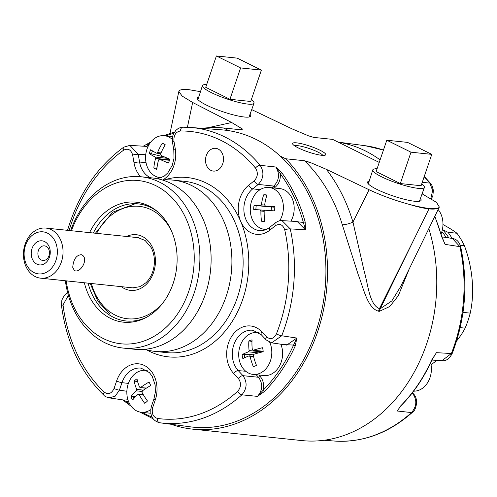 <?xml version="1.0" encoding="UTF-8"?>
<svg xmlns="http://www.w3.org/2000/svg" width="497" height="497" viewBox="0 0 497 497"><rect width="100%" height="100%" fill="white"/><g stroke="black" fill="none" stroke-linecap="round" stroke-linejoin="round"><path stroke-width="0.75" d="M422.096 193.836L436.515 202.372L439.336 207.044L400.712 286.471L391.847 300.902L380.248 308.73L413.634 240.07L379.441 308.649L380.248 308.73A8.076 6.324 -84 0 0 379.404 311.308L378.596 311.228C367.544 308.233 363.879 289.372 358.207 274.561L342.284 224.706C334.891 200.334 323.112 179.808 306.935 163.134L304.543 160.736L285.651 158.76A151.38 118.634 -84 0 1 317.192 332.971A151.38 118.634 -84 0 1 192.706 429.147A151.38 118.634 -84 0 1 171.216 424.289M342.284 224.706A8.076 2.013 -16.6 0 0 352.963 222.084L369.085 189.742L326.355 169.328C338.14 184.642 347.012 202.223 352.963 222.084L364.084 270.809C368.265 285.203 369.314 304.618 379.441 308.649A8.076 6.324 -84 0 0 378.596 311.228M369.085 189.742C381.479 195.557 394.985 200.465 409.596 204.472C417.281 206.528 423.817 207.845 429.191 208.442L413.634 240.07M429.191 208.442C434.384 208.957 437.64 208.659 438.95 207.541C437.509 208.945 434.192 209.392 428.986 208.895C423.649 208.293 417.182 206.814 409.596 204.472M438.95 207.541L439.336 207.044M200.49 91.665L189.096 89.709C183.902 89.187 180.653 89.485 179.342 90.603L178.845 91.423L182.138 96.07L192.637 102.481L231.689 122.517L207.715 127.779M379.236 162.426L332.642 139.39L313.744 137.408L308.32 135.762L291.938 128.816L251.706 109.601M240.063 129.698A8.076 5.318 93.5 0 0 242.138 128.841L242.244 129.928L223.346 127.953A151.38 118.634 -84 0 0 202.18 128.344M428.836 228.632A151.38 118.634 96 0 1 302.002 440.584L192.706 429.147M376.602 168.806L376.049 168.222L377.223 168.34M409.193 269.032L398.277 295.79L389.723 306.531L379.404 311.308M242.138 128.841L231.689 122.517M326.355 169.328L309.973 162.382L304.543 160.736M309.973 162.382A8.076 3.821 -44.3 0 1 306.935 163.134M376.049 168.222L375.546 168.694M223.346 127.953L228.881 130.686M280.115 156.027L285.651 158.76M298.337 147.944A17.494 3.032 18.8 0 0 325.274 155.126A17.494 3.032 18.8 0 0 310.122 146.205A17.494 3.032 18.8 0 0 292.671 144.031A17.494 3.032 18.8 0 0 298.337 147.944M369.196 181.144A28.254 4.895 18.8 0 0 367.724 183.058A28.254 4.895 18.8 0 0 376.881 189.376A28.254 4.895 18.8 0 0 420.394 200.987A28.254 4.895 18.8 0 0 420.394 198.57M198.819 96.884A28.254 4.895 18.8 0 0 197.346 98.797A28.254 4.895 18.8 0 0 206.497 105.115A28.254 4.895 18.8 0 0 250.01 116.727A28.254 4.895 18.8 0 0 250.01 114.31M322.839 155.387A15.339 2.659 18.8 0 0 309.32 148.566A15.339 2.659 18.8 0 0 294.448 145.72M338.283 142.179A149.324 117.025 96 0 1 365.146 150.808A149.324 117.025 96 0 1 380.099 159.891M443.063 239.796L445.076 244.375L441.808 236.46L434.844 216.282M399.961 406.981L400.862 405.682A148.957 116.739 -84 0 0 431.651 360.052L434.521 355.709M431.918 360.064L441.982 360.667L451.375 353.522L436.434 352.665L433.608 357.051M411.92 393.351L412.634 393.431C417.188 399.948 416.815 406.329 411.522 412.578A4.038 1.895 48 0 0 412.429 412.324C388.741 433.216 362.729 442.79 334.406 441.038A148.491 116.373 -84 0 0 411.522 412.578L397.078 410.988L401.166 405.595C413.721 392.823 423.978 377.621 431.949 359.983L434.595 355.603M441.926 236.876L452.338 238.436L459.899 246.649A148.491 116.373 -84 0 1 451.375 353.522A4.038 0.832 -158.6 0 0 452.258 353.348C465.465 318.583 468.292 283.147 460.738 247.04A4.038 0.975 167.6 0 0 459.899 246.649L445.076 244.375L441.522 236.317A1.348 0.373 -15.3 0 1 441.808 236.46M422.264 182.318L429.83 183.101A148.491 116.373 -84 0 0 424.158 176.746M430.893 198.539L432.614 190.432L429.83 183.101A4.038 1.994 140.2 0 1 430.651 183.505L424.27 176.416M65.374 280.774A86.118 67.493 -84 0 0 123.219 348.074A86.118 67.493 -84 0 0 197.371 281.451A86.118 67.493 -84 0 0 159.512 182.138A86.118 67.493 -84 0 0 141.142 176.777A86.118 67.493 -84 0 0 70.617 230.651M141.142 176.777L152.362 177.951A86.118 67.493 96 0 1 170.732 183.312A86.118 67.493 96 0 1 208.591 282.625A86.118 67.493 96 0 1 134.439 349.248L123.219 348.074M162.643 180.069A86.118 67.493 96 0 1 173.142 180.125A86.118 67.493 96 0 1 226.141 296.417A86.118 67.493 96 0 1 155.219 351.422A86.118 67.493 96 0 1 144.938 349.304M281.954 172.956A148.957 116.739 96 0 1 305.183 222.053L305.469 229.763L290.254 228.893A148.491 116.373 96 0 1 281.724 335.767L296.827 338.059L295.311 345.788A148.957 116.739 96 0 1 264.516 391.419L257.471 396.382L241.871 394.823A148.491 116.373 96 0 1 159.661 422.754L190.357 426.836A149.361 117.05 -84 0 0 315.918 331.735A149.361 117.05 -84 0 0 221.432 129.81L190.556 127.456A148.491 116.373 96 0 1 260.186 165.346L275.773 167.004L281.954 172.956A1.348 0.634 143.8 0 0 280.345 173.807C280.662 179.479 278.935 183.971 275.152 187.276L274.232 188.015M222.731 163.768A11.437 8.965 -84 0 0 216.083 148.373A11.437 8.965 -84 0 0 205.584 158.767A11.437 8.965 -84 0 0 213.704 171.105A11.437 8.965 -84 0 0 222.731 163.768M68.393 295.38L63.026 304.953A144.453 113.204 -84 0 0 104.283 392.145C108.315 394.898 111.57 393.674 114.055 388.48L116.609 380.982A26.844 21.036 96 0 1 144.434 365.506A26.844 21.036 96 0 1 155.232 400.079L152.678 407.577C151.411 413.367 153.014 416.995 157.493 418.462A144.453 113.204 -84 0 0 237.678 391.319C241.182 387.169 241.43 382.914 238.417 378.559L233.702 373.52A26.844 21.036 96 0 1 232.037 335.854A26.844 21.036 96 0 1 261.844 331.822L266.554 336.86C270.449 339.898 273.748 338.904 276.444 333.872A144.453 113.204 -84 0 0 284.744 229.9C282.88 224.582 279.774 223.178 275.425 225.681L269.964 230.068A26.844 21.036 96 0 1 241.101 222.265A26.844 21.036 96 0 1 248.73 185.195L254.197 180.809C257.868 176.895 258.297 172.652 255.489 168.079A144.453 113.204 -84 0 0 180.436 130.966C175.776 131.829 173.615 135.215 173.938 141.123L175.273 148.87A26.844 21.036 96 0 1 162.681 180.069M140.595 176.721A26.844 21.036 96 0 1 134.016 162.836L132.68 155.089C131.053 149.628 128.027 148 123.591 150.206A144.453 113.204 -84 0 0 69.126 230.496M66.176 280.855A82.08 64.324 -84 0 0 169.632 323.839A82.08 64.324 -84 0 0 155.735 185.642A82.08 64.324 -84 0 0 71.419 230.732M84.341 282.768A60.33 47.283 -84 0 0 145.702 317.726A60.33 47.283 -84 0 0 176.708 267.088A60.33 47.283 -84 0 0 156.859 211.119A60.33 47.283 -84 0 0 148.833 205.92A60.33 47.283 -84 0 0 89.584 232.627M157.773 211.896A58.863 46.128 -84 0 0 150.864 207.547A58.863 46.128 -84 0 0 138.303 203.882A58.863 46.128 -84 0 0 93.343 233.018M88.099 283.16A58.863 46.128 -84 0 0 126.052 320.969A58.863 46.128 -84 0 0 146.758 317.167M128.443 401.29L126.623 401.595A147.615 115.683 -84 0 0 129.76 404.098M147.479 144.062A1.348 0.714 58.3 0 0 147.211 144.124A1.348 0.714 58.3 0 0 147.087 145.18L148.504 145.584M293.522 221.308L303.363 222.463A147.615 115.683 -84 0 0 280.345 173.807L275.773 167.004C279.973 173.869 279.314 180.218 273.804 186.064L258.241 184.437L252.774 188.823A22.806 17.873 -84 0 0 244.251 213.716A22.806 17.873 -84 0 0 259.813 230.602C263.267 230.875 266.64 229.732 269.927 227.179A4.038 1.982 -128.7 0 0 269.964 230.068M258.85 374.999L260.068 376.304C263.286 380.062 264.286 384.728 263.068 390.3A147.615 115.683 -84 0 0 293.578 345.086L283.104 344.545M155.232 400.079A4.038 0.702 18.8 0 1 153.902 399.041L155.356 392.189L155.145 384.976L152.312 376.546L149.467 372.632L141.129 368.153A22.806 17.873 -84 0 0 121.958 382.671L119.404 390.17L115.186 396.19L109.104 397.861L124.287 400.104L127.915 399.75M109.104 397.861L109.091 397.861C106.141 397.028 104.438 396.184 103.997 395.339A4.038 2.15 -46.5 0 1 104.283 392.145M264.516 391.419A1.348 0.596 -135.4 0 1 263.068 390.3L257.471 396.382C262.714 390.126 263.075 383.759 258.546 377.266L256.166 374.719M261.844 331.822A4.038 2.075 -43.1 0 0 261.385 334.841L252.985 330.288A22.806 17.873 -84 0 0 234.012 344.247A22.806 17.873 -84 0 0 238.268 370.638L242.983 375.676C247.463 382.212 247.09 388.592 241.871 394.823A4.038 1.895 -132 0 1 237.678 391.319M286.757 345.092L296.827 338.059L293.578 345.086A1.348 0.323 -155.8 0 0 295.311 345.788M276.444 333.872A4.038 0.832 -158.6 0 0 281.724 335.767L271.635 342.843L266.1 339.88A4.038 2.075 -43.1 0 1 266.554 336.86M305.183 222.053A1.348 0.373 164.7 0 0 303.363 222.463L305.469 229.763L297.237 221.532L281.979 220.612L290.254 228.893A4.038 0.975 167.6 0 0 284.744 229.9M255.489 168.079A4.038 1.994 -39.8 0 1 260.186 165.346C264.361 172.204 263.714 178.566 258.241 184.437A4.038 1.982 51.3 0 1 254.197 180.809M147.82 146.988L145.13 146.304L129.841 145.373L138.228 154.294L139.564 162.041A22.806 17.873 -84 0 0 150.771 177.783M143.279 146.193L150.889 141.943M126.834 402.818A1.348 0.739 -50.4 0 1 126.598 402.719L126.598 402.719A1.348 0.739 -50.4 0 1 126.623 401.595L122.877 399.899M442.97 224.563A78.75 13.649 -161.2 0 1 456.942 233.248A82.75 64.852 96 0 1 464.415 245.717A78.75 47.501 -101.4 0 1 470.224 313.129A82.75 64.852 96 0 1 465.111 328.144A78.75 33.858 -31 0 1 456.581 340.998M436.807 360.356A78.75 33.858 -31 0 1 431.048 364.786M456.942 233.248L448.033 232.316A82.75 64.852 96 0 1 452.077 238.398M460.222 245.276L464.415 245.717M470.224 313.129L462.999 312.371M460.172 327.622L465.111 328.144M448.033 232.316L442.585 229.62M441.889 231.571A79.93 62.641 96 0 1 446.213 237.516M442.423 229.44A79.93 62.641 96 0 1 448.872 237.92M237.193 58.137L216.406 55.962L240.61 67.934L261.391 70.108L237.193 58.137M261.391 70.108L250.718 101.469L229.937 99.294L205.733 87.329L216.406 55.962M229.937 99.294L240.61 67.934M251.302 99.754A27.248 4.721 -161.2 0 1 254.017 103.196A27.248 4.721 -161.2 0 1 247.829 104.09A27.248 4.721 -161.2 0 1 218.574 95.84A27.248 4.721 -161.2 0 1 202.428 85.633A27.248 4.721 -161.2 0 1 206.671 84.558M386.79 140.222L410.994 152.194L431.775 154.368L407.577 142.397L386.79 140.222L376.117 171.589L400.321 183.555L410.994 152.194M400.321 183.555L421.102 185.729L431.775 154.368M421.686 184.014A27.248 4.721 -161.2 0 1 424.395 187.456A27.248 4.721 -161.2 0 1 397.084 183.126A27.248 4.721 -161.2 0 1 372.806 169.893A27.248 4.721 -161.2 0 1 377.055 168.818M161.587 177.646A21.06 16.5 96 0 1 159.935 177.578A21.06 16.5 96 0 1 146.975 149.143A21.06 16.5 96 0 1 164.314 135.693A21.06 16.5 96 0 1 172.254 139.377M169.44 160.289L159.68 159.27L158.599 159.872A36.262 21.626 116.3 0 0 156.853 169.44A13.388 10.493 96 0 1 153.853 167.955A36.262 21.626 -63.7 0 1 155.598 158.388L155.176 157.046A36.262 6.281 -161.2 0 1 149.373 153.604A13.388 10.493 96 0 1 150.697 149.715A36.262 6.281 18.8 0 0 156.499 153.157L157.58 152.554A36.262 21.626 -63.7 0 1 162.246 143.291A13.388 10.493 96 0 1 165.246 144.776A36.262 21.626 116.3 0 0 160.581 154.039L161.003 155.381A36.262 6.281 18.8 0 0 169.725 159.127A13.388 10.493 96 0 1 168.402 163.016A36.262 6.281 -161.2 0 1 159.68 159.27L169.452 160.251M156.499 153.157L160.742 153.641M153.853 167.955L156.052 168.185A13.388 10.493 -84 0 0 156.909 168.756M149.373 153.604L151.573 153.834A13.388 10.493 96 0 1 152.48 150.877M165.11 157.22L151.573 153.834M168.837 160.189L169.042 159.792L155.598 158.388M156.052 168.185L157.027 167.675M150.666 409.702A21.06 16.5 96 0 1 141.21 412.255A21.06 16.5 96 0 1 127.157 396.476A21.06 16.5 96 0 1 135.072 373.713A21.06 16.5 96 0 1 145.59 370.371A21.06 16.5 96 0 1 147.218 370.644M137.01 378.851A36.262 17.799 51.3 0 0 139.545 387.138L140.663 387.443A36.262 13.804 -25.3 0 1 148.988 382.094A13.388 10.493 96 0 1 150.634 385.579A36.262 13.804 154.7 0 0 142.316 390.928L142.018 392.369A36.262 17.799 51.3 0 0 147.472 400.961A13.388 10.493 96 0 1 144.633 403.235A36.262 17.799 -128.7 0 1 139.185 394.643L138.06 394.338A36.262 13.804 154.7 0 0 132.662 399.998A13.388 10.493 96 0 1 131.009 396.513A36.262 13.804 -25.3 0 1 136.414 390.853L136.706 389.412A36.262 17.799 -128.7 0 1 134.178 381.124A13.388 10.493 96 0 1 137.01 378.851M146.217 388.244L140.123 387.604L146.509 388.051M143.304 394.668L138.06 394.338M134.178 381.124L136.377 381.354A13.388 10.493 96 0 1 137.34 380.41M137.812 382.212L136.377 381.354M131.009 396.513L133.208 396.743L136.166 396.09M133.886 398.495A13.388 10.493 96 0 1 133.208 396.743M280.861 344.216A21.06 16.5 96 0 1 279.544 365.891A21.06 16.5 96 0 1 263.87 375.527L253.06 374.396A21.06 16.5 96 0 1 239.069 358.933A21.06 16.5 96 0 1 257.446 332.505A21.06 16.5 96 0 1 259.074 332.785M269.741 342.346A21.06 16.5 96 0 1 271.437 347.975A21.06 16.5 96 0 1 253.06 374.396M242.163 354.616A36.262 7.629 -9.8 0 1 248.469 351.833L249.096 350.559A36.262 21.191 -108.7 0 1 248.879 340.985A13.388 10.493 96 0 1 252.085 339.898A36.262 21.191 71.3 0 0 252.302 349.472L253.277 350.205A36.262 7.629 -9.8 0 1 262.497 347.732A13.388 10.493 96 0 1 263.186 351.752A36.262 7.629 170.2 0 0 253.967 354.224L253.34 355.504A36.262 21.191 71.3 0 0 256.477 365.382A13.388 10.493 96 0 1 253.271 366.469A36.262 21.191 -108.7 0 1 250.134 356.585L249.159 355.852A36.262 7.629 170.2 0 0 242.859 358.635A13.388 10.493 96 0 1 242.163 354.616L254.066 354.193M263.161 351.304L252.979 350.236L263.155 351.242M253.513 356.25L249.159 355.852M252.022 340.756A13.388 10.493 -84 0 0 251.078 341.215L248.879 340.985M251.967 341.911L251.078 341.215M244.748 357.685A13.388 10.493 96 0 1 244.369 354.846M266.286 229.421A21.06 16.5 96 0 1 265.149 229.403A21.06 16.5 96 0 1 264.634 229.359A21.06 16.5 96 0 1 250.382 207.025A21.06 16.5 96 0 1 268.504 187.425A21.06 16.5 96 0 1 269.02 187.468L279.823 188.599A21.06 16.5 96 0 1 290.95 221.153M269.02 187.468A21.06 16.5 96 0 1 282.209 199.645A21.06 16.5 96 0 1 279.712 220.761M261.565 221.221A36.262 22.514 -86.3 0 1 260.913 211.001L260.18 209.914A36.262 0.708 -175.4 0 0 253.737 209.554A13.388 10.493 96 0 1 254.073 205.398A36.262 0.708 4.6 0 1 260.509 205.752L261.41 204.77A36.262 22.514 -86.3 0 1 263.671 194.855A13.388 10.493 96 0 1 265.647 194.83A13.388 10.493 96 0 1 266.932 195.066A36.262 22.514 93.7 0 0 264.671 204.975L265.404 206.069A36.262 0.708 4.6 0 1 274.76 206.727A13.388 10.493 96 0 1 274.431 210.89A36.262 0.708 -175.4 0 0 265.075 210.225L264.174 211.213A36.262 22.514 93.7 0 0 264.833 221.426A13.388 10.493 96 0 1 262.857 221.457A13.388 10.493 96 0 1 261.565 221.221L263.77 221.451L264.733 220.805M260.223 209.914L264.584 210.374L260.18 209.914M265.379 206.069L274.773 207.05L265.379 206.069M254.073 205.398L256.272 205.628A13.388 10.493 -84 0 0 255.936 209.666M263.671 194.855L265.876 195.085A13.388 10.493 96 0 1 266.74 195.017M266.672 195.874L265.876 195.085M256.272 205.628L273.959 207.162L260.509 205.752M271.312 210.66A5.827 4.566 96 0 1 271.735 207M441.081 233.901A21.06 16.5 -84 0 0 438.13 209.523M413.61 391.158A21.06 16.5 -84 0 0 431.396 369.551A21.06 16.5 -84 0 0 430.638 362.835M25.304 246.021A21.147 16.575 96 0 1 53.813 238.989A21.147 16.575 96 0 1 43.102 273.567A21.147 16.575 96 0 1 25.304 246.021M31.901 248.941A12.108 9.493 -84 0 0 37.2 264.292A12.108 9.493 -84 0 0 49.582 256.775A12.108 9.493 -84 0 0 44.283 241.424A12.108 9.493 -84 0 0 31.901 248.941M24.85 244.978A25.185 19.737 96 0 1 45.842 228.073A25.185 19.737 96 0 1 62.864 255.172A25.185 19.737 96 0 1 40.605 278.165A25.185 19.737 96 0 1 24.85 244.978M72.73 267.305C73.463 259.291 76.333 255.085 81.34 254.694C89.522 257.707 80.713 273.909 74.339 270.505L72.73 267.305M49.048 255.545A7.362 5.765 -84 0 0 44.438 245.847A7.362 5.765 -84 0 0 37.94 252.569A7.362 5.765 -84 0 0 42.91 260.484A7.362 5.765 -84 0 0 49.048 255.545M192.637 102.481L187.406 127.269M441.522 236.317A148.957 116.739 -84 0 0 434.726 216.524M423.208 194.408A148.957 116.739 -84 0 0 422.363 193.103M412.429 412.324L412.429 412.324C415.672 410.926 419.251 399.339 413.417 393.804A4.038 2.075 136.9 0 0 412.634 393.431L412.212 392.984M383.442 150.063A148.491 116.373 -84 0 0 365.307 145.739L338.19 142.13M155.219 351.422L166.445 352.603A86.118 67.493 -84 0 0 237.361 297.591A86.118 67.493 -84 0 0 184.368 181.299L173.142 180.125M183.033 127.195A148.491 116.373 96 0 1 190.556 127.456L182.902 127.189A4.038 2.497 -90.4 0 1 183.033 127.195M153.902 399.041L151.349 406.54C149.535 415.138 152.231 420.537 159.444 422.723L159.661 422.754A148.491 116.373 96 0 1 159.45 422.723A4.038 2.504 -82.3 0 1 159.444 422.723A4.038 2.504 -82.3 0 1 157.493 418.462M164.165 179.951A90.156 70.655 96 0 1 233.242 207.479A90.156 70.655 96 0 1 242.76 299.287A90.156 70.655 96 0 1 146.398 349.739M128.4 383.398L121.958 382.671A4.038 0.702 -161.2 0 1 116.609 380.982M114.055 388.48A4.038 0.702 -161.2 0 0 119.404 390.17L126.865 391.269M142.31 412.373A147.615 115.683 -84 0 0 151.964 417.082M146.043 162.656L139.564 162.041A4.038 0.851 -9.8 0 0 134.016 162.836M145.733 154.753L138.228 154.294A4.038 0.851 -9.8 0 0 132.68 155.089M173.757 133.333A147.615 115.683 -84 0 0 166.017 135.867M149.647 143.645A147.615 115.683 -84 0 0 147.087 145.18M259.993 189.736L252.774 188.823A4.038 1.982 51.3 0 1 248.73 185.195M271.704 187.748L273.804 186.064A1.348 0.659 51.3 0 1 275.152 187.276M245.748 371.247L238.268 370.638A4.038 2.075 136.9 0 0 233.702 373.52M238.417 378.559A4.038 2.075 136.9 0 1 242.983 375.676L258.546 377.266A1.348 0.69 -43.1 0 0 260.068 376.304M269.927 227.179L275.394 222.793A4.038 1.982 51.3 0 0 275.425 225.681M180.436 130.966A4.038 2.497 -90.4 0 1 182.902 127.189L180.324 127.58L178.05 128.593L175.745 130.475L173.167 134.668L172.509 136.986L172.453 142.067L173.788 149.814L174.006 158.251L172.304 165.265L167.787 172.931L164.196 176.168L157.605 178.765M173.938 141.123A4.038 0.851 170.2 0 0 172.453 142.067M175.273 148.87A4.038 0.851 170.2 0 0 173.788 149.814M123.591 150.206A4.038 2.063 -125.4 0 1 123.741 147.18L123.741 147.18C97.114 166.663 78.377 194.395 67.524 230.366M151.349 406.54A4.038 0.702 18.8 0 0 152.678 407.577M103.997 395.339C80.707 372.607 66.542 342.737 61.51 305.717A4.038 0.721 -7.2 0 1 63.026 304.953M136.333 237.491A25.297 19.824 96 0 1 137.719 237.572L145.099 240.449L151.113 247.506C153.94 252.917 154.94 258.993 154.107 265.74C153.051 272.76 150.324 278.432 145.919 282.762L140.235 286.62L132.457 287.893A25.297 19.824 96 0 1 131.084 287.682M126.605 236.479A27.987 21.936 96 0 1 155.275 264.522A27.987 21.936 96 0 1 121.777 286.974A27.987 21.936 96 0 1 121.355 286.663M164.097 301.337A56.515 44.289 96 0 1 109.905 311.868A56.515 44.289 96 0 1 91.38 283.507M96.629 233.36A56.515 44.289 96 0 1 171.459 230.962M157.58 152.554L161.047 152.914M155.176 157.046L167.849 158.369M136.706 389.412L143.44 390.12M141.949 391.431L136.414 390.853M143.565 395.103L139.185 394.643M249.096 350.559L262.36 351.944M258.602 352.895L248.469 351.833M253.687 356.958L250.134 356.585M264.168 211.343L260.913 211.001M261.41 204.77L264.659 205.106M169.98 133.426L178.845 91.423M423.487 194.551L422.425 192.917M412.411 392.723L413.417 393.804M452.258 353.348C449.406 358.834 445.983 361.276 441.982 360.667M460.738 247.04C459.377 241.915 456.575 239.051 452.338 238.442M431.458 198.881L432.881 195.638L433.384 190.351L431.992 185.524L430.651 183.505M383.454 150.038L365.307 145.739M334.406 441.038L324.206 440.255M286.788 345.098L271.635 342.843M275.394 222.793C278.525 220.861 280.718 220.134 281.979 220.612M261.385 334.841L266.1 339.88M129.841 145.373L123.741 147.18M67.642 292.603L65.256 294.367L62.547 298.355L61.796 300.629L61.51 305.717M163.904 135.656L174.509 132.04M152.933 418.685L139.663 412.001M131.264 406.378L122.672 399.868M135.352 203.695L112.533 212.25L95.424 233.23M90.174 283.383L97.797 301.107L109.986 314.216M249.034 117.012L254.017 103.196M197.936 99.624L202.428 85.633M419.418 201.273L424.395 187.456M368.32 183.878L372.806 169.893M172.602 136.557L164.314 135.693M161.388 177.733L159.935 177.578M147.044 370.52L145.59 370.371M150.759 413.255L141.21 412.255M258.9 332.661L257.446 332.505M266.094 229.508L264.634 229.359M40.605 278.165L133.78 287.968M45.842 228.073L139.03 237.771"/></g></svg>
